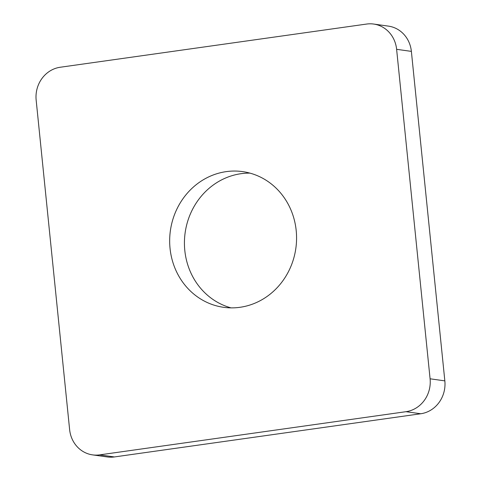 <?xml version="1.0" encoding="UTF-8"?>
<svg xmlns="http://www.w3.org/2000/svg" width="481" height="481" viewBox="0 0 481 481"><rect width="100%" height="100%" fill="white"/><g stroke="black" fill="none" stroke-linecap="round" stroke-linejoin="round"><path stroke-width="0.72" d="M114.37 456.944L99.609 454.876A29.359 27.152 98 0 1 92.586 454.882L107.341 456.95A29.359 27.152 -82 0 0 114.37 456.944L420.761 413.756A29.359 27.152 -82 0 0 444.841 380.874L411.375 51.383A29.359 27.152 -82 0 0 388.414 26.118L373.659 24.05A29.359 27.152 98 0 1 396.615 49.315L411.375 51.383M444.841 380.874L430.086 378.8A29.359 27.152 98 0 1 406 411.688L420.761 413.756M99.609 454.876L406 411.688M430.086 378.8L396.615 49.315M92.586 454.882A29.359 27.152 98 0 1 69.625 429.617L36.159 100.126A29.359 27.152 98 0 1 60.239 67.244L366.63 24.056A29.359 27.152 98 0 1 373.659 24.05M170.04 248.358A68.512 63.354 98 0 1 242.628 171.615A68.512 63.354 98 0 1 295.857 248.256A68.512 63.354 98 0 1 223.611 307.311A68.512 63.354 98 0 1 170.04 248.358M249.946 173.124A68.512 63.354 -82 0 0 184.8 250.427A68.512 63.354 -82 0 0 231.054 307.876"/></g></svg>
